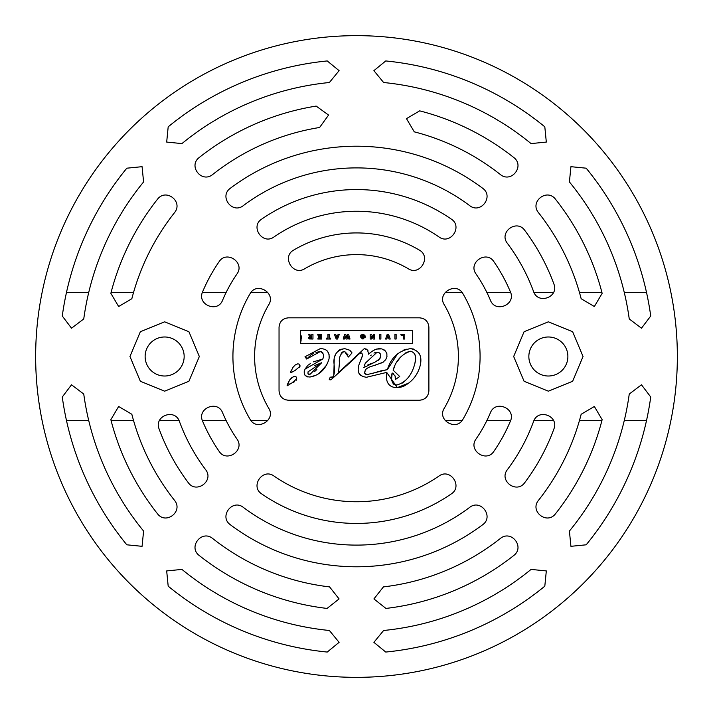 <?xml version="1.0" encoding="UTF-8"?>
<svg xmlns="http://www.w3.org/2000/svg" width="713" height="713" viewBox="0 0 713 713"><rect width="100%" height="100%" fill="white"/><g stroke="black" fill="none" stroke-linecap="round" stroke-linejoin="round"><path stroke-width="1.07" d="M345.395 336.661L346.081 339.031L347.142 339.031L347.944 336.028L348.8 339.031L350.012 339.031L348.604 334.406L347.436 334.397L346.589 337.258L345.752 334.406L344.575 334.406L343.211 339.031L344.388 339.031L345.065 336.661L344.388 339.031M348.604 334.406L350.012 339.031M348.122 336.696L347.944 336.028M347.775 336.688L347.142 339.031M346.589 337.258L346.741 336.705M345.752 334.406L346.438 336.705M288.409 317.82C282.731 318.372 279.603 321.492 279.041 327.187L279.041 390.876C279.603 396.562 282.722 399.69 288.409 400.234L419.52 400.234C425.198 399.681 428.317 396.562 428.887 390.876L428.887 327.187C428.317 321.492 425.198 318.372 419.52 317.82L288.409 317.82L285.503 318.283M290.628 372.106L292.936 367.418L295.129 365.038L297.793 363.817L299.184 364.129L299.959 365.199L300.013 366.295L295.2 370.395L290.877 372.756M294.514 376.357L296.376 377.088L296.733 378.835L291.92 382.926L287.072 385.84L289.656 379.958L293.444 376.607L294.514 376.357L291.911 377.525L289.683 379.922L287.473 384.245M322.748 359.031C324.37 355.35 323.542 352.882 320.244 351.598L306.679 359.031L304.986 356.794L320.244 348.63C326.911 348.693 329.834 352.151 329.014 359.031C325.663 369.379 319.326 375.377 310.012 377.017C304.861 376.847 303.194 374.218 305.021 369.138L322.748 359.031L313.363 361.856M300.512 330.422L412.569 330.422L412.569 343.372L300.512 343.372L300.512 330.422M366.482 377.266L386.704 372.4L366.482 377.266C358.764 376.223 356.438 371.535 359.521 363.193L362.418 356.019C362.48 351.812 360.511 351.972 356.5 356.5L330.885 379.869L329.228 379.69L330.172 377.195C333.809 378.674 335.101 374.218 334.041 363.826C333.229 355.127 336.794 350.065 344.727 348.639L349.816 350.243L352.035 352.935L348.39 357.026L344.477 351.286C340.466 353.496 338.782 357.463 339.433 363.184L338.523 372.587L364.281 348.639L367.543 350.021L368.657 354.201L371.91 351.384L375.555 349.397L378.897 348.639L381.803 348.889L385.43 350.956L386.883 353.728L386.883 356.856L385.706 359.717L382.462 362.623L369.316 367.097L366.625 368.594L365.279 370.065L364.673 373.247L367.115 374.601L387.373 369.619C391.027 357.632 398.719 350.636 410.456 348.639C418.816 350.172 422.149 355.457 420.447 364.512C418.273 373.897 413.023 380.956 404.69 385.68C399.494 388.692 384.004 390.555 386.704 372.4L397.346 387.622L408.888 383.024M342.944 351.687L344.477 351.286L348.051 354.869M352.035 352.935L349.878 350.288M344.727 348.639L340.6 349.397M340.092 349.628L338.693 350.466M335.538 354.414L334.7 356.687M334.228 358.924L333.827 375.065M332.614 376.927L330.172 377.195L329.228 379.69L330.885 379.869L355.047 358.051M359.851 353.675L361.25 352.997M361.322 352.98L361.785 352.908M362.748 354.842L359.521 363.193M358.924 373.22L359.744 374.548M360.11 374.976L360.751 375.555M362.204 376.437L363.015 376.758M412.569 343.372L412.569 330.422M320.244 348.63L304.986 356.794M305.654 357.026L306.305 357.846M306.679 359.031L311.002 354.931L313.729 353.309M315.984 352.365L320.244 351.598L321.554 351.776L322.962 353.015M287.384 384.539L287.072 385.84L287.535 385.35M289.505 384.075L291.1 383.282M293.31 382.337L294.576 381.687M296.153 380.323L296.733 378.835M296.376 377.088L295.244 376.411M299.727 367.284L299.718 364.637M297.793 363.817L295.2 364.976M293.658 366.491L292.945 367.4M291.171 370.582L290.761 371.687M288.409 400.234L285.503 399.77M279.496 393.754L279.041 390.876M279.041 327.187L279.496 324.299M420.447 364.512L420.581 357.498M419.538 354.192L418.896 353.015M413.567 349.04L410.456 348.639M406.267 349.174L403.121 350.288M397.524 353.906L387.373 369.619L380.011 371.081M379.316 371.286L371.794 373.648M367.115 374.601L365.858 374.37M365.101 373.879L364.557 371.963M369.174 367.159L369.851 366.892M374.539 365.466L383.238 362.142M386.954 356.491L387.016 356.01M384.191 349.905L383.665 349.593M381.722 348.871L376.535 349.067M375.091 349.584L371.526 351.661M369.699 353.167L368.657 354.201M368.14 351.001L367.543 350.021M366.473 349.129L364.281 348.639L339.343 371.803M341.224 353.496L341.768 352.694M301.251 335.876L301.198 339.201M301.091 340.368L300.512 343.372M310.601 363.389L308.408 365.003M307.463 365.858L305.021 369.138L304.184 371.714M304.157 372.783L304.353 373.915M304.959 375.19L307.775 376.954M310.012 377.017L315.939 375.225M319.05 373.425L326.937 364.735M329.094 354.379L327.338 351.01M326.438 350.252L325.271 349.575M291.011 372.649L291.911 372.034M428.887 390.876L428.433 393.754M422.426 399.77L419.52 400.234M419.52 317.82L422.426 318.283M428.424 324.299L428.887 327.187M314.299 365.698L321.679 362.721L308.034 371.829L307.989 373.906L310.191 374.182L308.684 374.289M310.191 374.182L321.679 362.721M316.884 369.468L314.504 371.678M395.341 376.74L395.332 379.557L399.699 376.509L393.121 370.154L399.699 376.509L395.332 379.557L395.1 375.947L392.221 373.015C389.868 378.621 391.366 382.631 396.695 385.029C405.661 382.551 411.686 375.493 414.77 363.853C416.749 356.758 415.34 352.552 410.554 351.242C401.793 354.094 395.982 360.395 393.121 370.154L394.539 366.678M396.695 385.029L393.701 384.209M393.3 383.888L391.49 380.002M391.464 379.771L392.221 373.015L393.567 373.844M404.262 381.589L402.203 383.131M414.877 354.361L415.376 356.491M415.429 356.99L415.474 358.425M415.358 360.413L414.921 363.175M397.391 361.393L400.385 357.266M405.911 352.534L410.554 351.242M396.134 339.031L396.134 334.406L394.931 334.406L394.931 339.031L396.134 339.031M394.931 339.031L394.931 334.406M380.885 334.406L379.681 334.406L379.681 339.031L380.885 339.031L380.885 334.406M379.681 339.031L379.681 334.406M330.609 338.158L329.156 338.158L329.156 334.406L327.944 334.406L327.944 338.158L326.492 338.158L326.492 339.031L330.609 339.031L330.609 338.158L330.609 339.031M329.156 334.406L329.156 338.158M403.531 339.031L404.734 339.031L404.734 334.406L400.858 334.406L401.161 335.279L403.531 335.279L403.531 339.031L403.531 335.279M401.161 335.279L400.858 334.406M321.706 334.406L317.695 334.406L318.007 335.279L320.547 335.279L320.547 336.393L318.319 336.393L318.319 337.267L320.547 337.267L320.547 338.158L318.096 338.158L317.829 339.031L321.706 339.031L321.706 334.406L321.706 339.031M387.658 336.465L387.845 335.707L388.977 339.031L390.234 339.031L388.576 334.397L387.177 334.397L385.581 339.031L386.785 339.031L387.658 336.465M388.977 339.031L387.845 335.707M385.581 339.031L387.177 334.397M362.142 337.525L362.988 338.229L362.142 337.525L360.84 337.677L362.988 339.085L365.243 336.768L362.899 334.352L360.76 335.146L363.666 334.433M364.655 334.958L365.19 336.09M365.243 336.768L365.163 337.499M364.013 337.097L362.988 338.229M360.76 335.146L360.76 337.133L360.76 335.146M360.76 337.133L362.935 337.133L362.962 336.358L361.91 336.358L361.91 335.573L362.908 335.181L361.91 335.573L362.908 335.181L364.031 336.714M335.663 334.406L334.45 334.406L336.197 339.031L337.552 339.031L339.299 334.406L338.087 334.406L337.775 335.279L335.983 335.279L335.663 334.406L335.983 335.279M336.884 337.917L336.278 336.117L337.472 336.117L337.053 337.32M336.278 336.117L336.705 337.32M339.299 334.406L337.552 339.031M312.962 339.031L312.962 334.397L312.962 339.031L309.442 338.942M308.569 337.668L309.585 336.527L308.595 338.007L310.075 339.031M308.684 338.283L308.569 337.712M312.962 334.397L311.759 334.397L311.759 336.447L310.823 336.447L309.861 334.397L308.56 334.397L309.585 336.527M309.843 337.721L310.494 338.176L309.843 337.721L310.494 338.176L309.843 337.721L311.768 337.267L311.768 338.176L310.494 338.176M309.861 334.397L310.823 336.447M370.199 339.031L371.366 339.031L371.366 336.153L373.264 339.031L374.557 339.031L374.557 334.397L373.389 334.397L373.389 337.347L371.473 334.397L370.199 334.397L370.199 339.031L370.199 334.397M373.264 339.031L371.616 336.625M373.389 337.347L373.389 334.397M375.528 352.436L377.141 352.177L365.386 363.095L364.352 365.626M370.733 355.546L371.286 355.038M373.951 353.113L375.002 352.623M365.591 366.152L363.773 367.632L375.555 361.812L379.949 358.55L380.706 356.553L380.519 354.076L378.844 352.48L377.141 352.177M380.519 354.076L380.689 354.611M364.566 365.029L365.386 363.095M372.222 363.095L367.748 364.985M380.706 356.553L378.897 359.789M378.451 360.163L377.596 360.76M35.65 356.5A320.85 320.85 0 0 0 516.925 634.365A320.85 320.85 0 0 0 516.925 78.635A320.85 320.85 0 0 0 35.65 356.5M482.692 524.715A210.29 210.29 0 0 1 230.308 524.715C218.829 516.586 232.295 498.619 243.32 507.371A188.606 188.606 0 0 0 469.68 507.371C480.705 498.619 494.171 516.586 482.692 524.715M274.024 476.061A145.247 145.247 0 0 0 438.976 476.061C450.242 467.683 463.12 486.355 451.284 493.913A166.931 166.931 0 0 1 261.716 493.913C249.88 486.355 262.758 467.683 274.024 476.061M181.94 569.411A275.325 275.325 0 0 0 329.388 630.488L339.103 642.342L327.249 652.056A297 297 0 0 1 168.188 586.175L166.682 570.926L181.94 569.411M531.06 143.589A275.325 275.325 0 0 0 383.612 82.512L373.897 70.658L385.751 60.944A297 297 0 0 1 544.812 126.825L546.318 142.074L531.06 143.589M83.751 394.048A275.325 275.325 0 0 0 143.589 531.06L142.074 546.318L126.825 544.812A297 297 0 0 1 62.272 396.998L71.523 384.788L83.751 394.048M629.249 318.952A275.325 275.325 0 0 0 569.411 181.94L570.926 166.682L586.175 168.188A297 297 0 0 1 650.728 316.002L641.477 328.212L629.249 318.952M199.328 356.5L188.918 381.277L164.623 391.187L140.354 381.268L129.953 356.5L140.354 331.732L164.623 321.813L188.918 331.723L199.328 356.5M212.626 538.458A231.966 231.966 0 0 0 329.575 586.897L339.085 598.929L327.062 608.43A253.641 253.641 0 0 1 199.177 555.463C187.956 546.907 201.708 529.509 212.626 538.458M199.177 157.537A253.641 253.641 0 0 1 316.153 106.085L328.577 115.06L319.602 127.484A231.966 231.966 0 0 0 212.626 174.542C201.708 183.491 187.956 166.093 199.177 157.537M268.73 304.754A101.888 101.888 0 0 0 268.73 408.246C276.341 420.019 256.671 431.615 250.049 419.262A123.572 123.572 0 0 1 250.049 293.738C256.671 281.385 276.341 292.981 268.73 304.754M500.374 174.542A231.966 231.966 0 0 0 414.28 131.843L406.481 118.643L419.681 110.854A253.641 253.641 0 0 1 513.823 157.537C525.044 166.093 511.292 183.491 500.374 174.542M174.542 212.626A231.966 231.966 0 0 0 131.843 298.72L118.643 306.519L110.854 293.319A253.641 253.641 0 0 1 157.537 199.177C166.093 187.956 183.491 201.708 174.542 212.626M555.463 513.823C546.907 525.044 529.509 511.292 538.458 500.374A231.966 231.966 0 0 0 581.157 414.28L594.357 406.481L602.146 419.681A253.641 253.641 0 0 1 555.463 513.823M533.565 421.472C538.048 408.13 559.126 415.875 553.912 428.941A210.29 210.29 0 0 1 524.715 482.692C516.586 494.171 498.619 480.705 507.371 469.68A188.606 188.606 0 0 0 533.565 421.472M222.59 300.244C217.608 313.372 196.708 304.594 202.599 291.849A166.931 166.931 0 0 1 219.087 261.716C226.645 249.88 245.317 262.758 236.939 274.024A145.247 145.247 0 0 0 222.59 300.244M476.061 274.024C467.683 262.758 486.355 249.88 493.913 261.716A166.931 166.931 0 0 1 510.401 291.849C516.292 304.594 495.392 313.372 490.41 300.244A145.247 145.247 0 0 0 476.061 274.024M493.913 451.284C486.355 463.12 467.683 450.242 476.061 438.976A145.247 145.247 0 0 0 490.41 412.756C495.392 399.628 516.292 408.406 510.401 421.151A166.931 166.931 0 0 1 493.913 451.284M219.087 451.284A166.931 166.931 0 0 1 202.599 421.151C196.708 408.406 217.608 399.628 222.59 412.756A145.247 145.247 0 0 0 236.939 438.976C245.317 450.242 226.645 463.12 219.087 451.284M179.435 421.472A188.606 188.606 0 0 0 205.629 469.68C214.381 480.705 196.414 494.171 188.285 482.692A210.29 210.29 0 0 1 159.088 428.941C153.874 415.875 174.952 408.13 179.435 421.472M507.371 243.32C498.619 232.295 516.586 218.829 524.715 230.308A210.29 210.29 0 0 1 553.912 284.059C559.126 297.125 538.048 304.87 533.565 291.528A188.606 188.606 0 0 0 507.371 243.32M581.157 298.72A231.966 231.966 0 0 0 538.458 212.626C529.509 201.708 546.907 187.956 555.463 199.177A253.641 253.641 0 0 1 602.146 293.319L594.357 306.519L581.157 298.72M157.537 513.823A253.641 253.641 0 0 1 110.854 419.681L118.643 406.481L131.843 414.28A231.966 231.966 0 0 0 174.542 500.374C183.491 511.292 166.093 525.044 157.537 513.823M444.27 304.754C436.659 292.981 456.338 281.377 462.951 293.738A123.572 123.572 0 0 1 462.951 419.262C456.329 431.615 436.659 420.019 444.27 408.246A101.888 101.888 0 0 0 444.27 304.754M293.738 250.049A123.572 123.572 0 0 1 419.262 250.049C431.615 256.671 420.019 276.341 408.246 268.73A101.888 101.888 0 0 0 304.754 268.73C292.981 276.341 281.385 256.671 293.738 250.049M513.823 555.463A253.641 253.641 0 0 1 385.938 608.43L373.915 598.929L383.425 586.897A231.966 231.966 0 0 0 500.374 538.458C511.292 529.509 525.044 546.907 513.823 555.463M583.047 356.5L572.646 381.268L548.377 391.187L524.082 381.277L513.672 356.5L524.082 331.723L548.377 321.813L572.646 331.732L583.047 356.5M586.175 544.812L570.926 546.318L569.411 531.06A275.325 275.325 0 0 0 629.249 394.048L641.477 384.788L650.728 396.998A297 297 0 0 1 586.175 544.812M143.589 181.94A275.325 275.325 0 0 0 83.751 318.952L71.523 328.212L62.272 316.002A297 297 0 0 1 126.825 168.188L142.074 166.682L143.589 181.94M168.188 126.825A297 297 0 0 1 327.249 60.944L339.103 70.658L329.388 82.512A275.325 275.325 0 0 0 181.94 143.589L166.682 142.074L168.188 126.825M385.751 652.056L373.897 642.342L383.612 630.488A275.325 275.325 0 0 0 531.06 569.411L546.318 570.926L544.812 586.175A297 297 0 0 1 385.751 652.056M261.716 219.087A166.931 166.931 0 0 1 451.284 219.087C463.12 226.645 450.242 245.317 438.976 236.939A145.247 145.247 0 0 0 274.024 236.939C262.758 245.317 249.88 226.645 261.716 219.087M230.308 188.285A210.29 210.29 0 0 1 482.692 188.285C494.171 196.414 480.705 214.381 469.68 205.629A188.606 188.606 0 0 0 243.32 205.629C232.295 214.381 218.829 196.414 230.308 188.285M66.478 420.51L88.724 420.51M111.068 420.51L133.536 420.51M159.489 420.51L179.025 420.51M202.358 420.51L226.11 420.51M250.914 420.51L267.865 420.51M445.135 420.51L462.086 420.51M486.89 420.51L510.642 420.51M533.975 420.51L553.511 420.51M579.464 420.51L601.932 420.51M624.276 420.51L646.522 420.51M646.522 292.49L624.276 292.49M601.932 292.49L579.464 292.49M553.511 292.49L533.975 292.49M510.642 292.49L486.89 292.49M462.086 292.49L445.135 292.49M267.865 292.49L250.914 292.49M226.11 292.49L202.358 292.49M133.536 292.49L111.068 292.49M88.724 292.49L66.478 292.49M528.85 356.5A19.509 19.509 0 0 1 558.119 339.602A19.509 19.509 0 0 1 558.119 373.398A19.509 19.509 0 0 1 528.85 356.5M145.131 356.5A19.509 19.509 0 0 1 174.4 339.602A19.509 19.509 0 0 1 174.4 373.398A19.509 19.509 0 0 1 145.131 356.5"/></g></svg>
